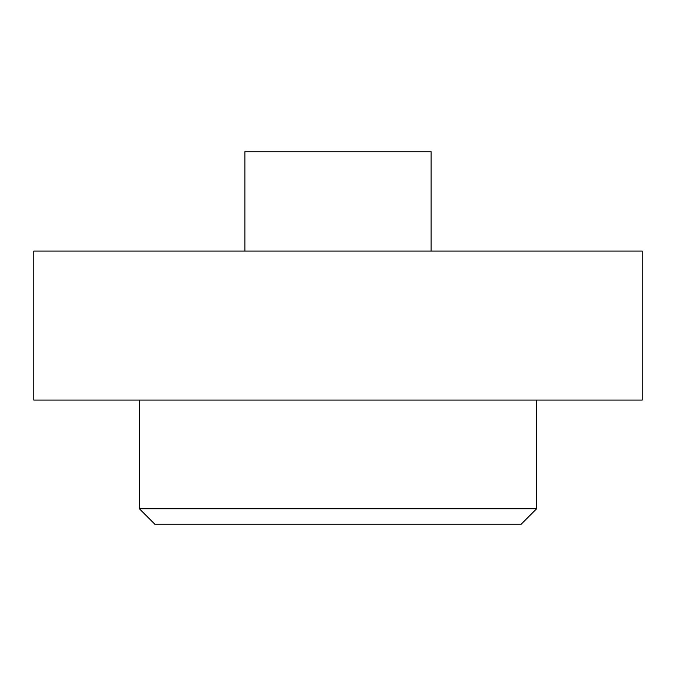 <?xml version="1.0" encoding="UTF-8"?>
<svg xmlns="http://www.w3.org/2000/svg" width="676" height="676" viewBox="0 0 676 676"><rect width="100%" height="100%" fill="white"/><g stroke="black" fill="none" stroke-linecap="round" stroke-linejoin="round"><path stroke-width="1.01" d="M139.34 400.082L139.34 508.724L536.659 508.724L536.659 400.082M33.8 251.083L33.8 400.082L642.2 400.082L642.2 251.083L33.8 251.083M431.119 251.083L431.119 151.754L244.881 151.754L244.881 251.083M536.659 508.724L521.137 524.246L154.863 524.246L139.34 508.724"/></g></svg>
